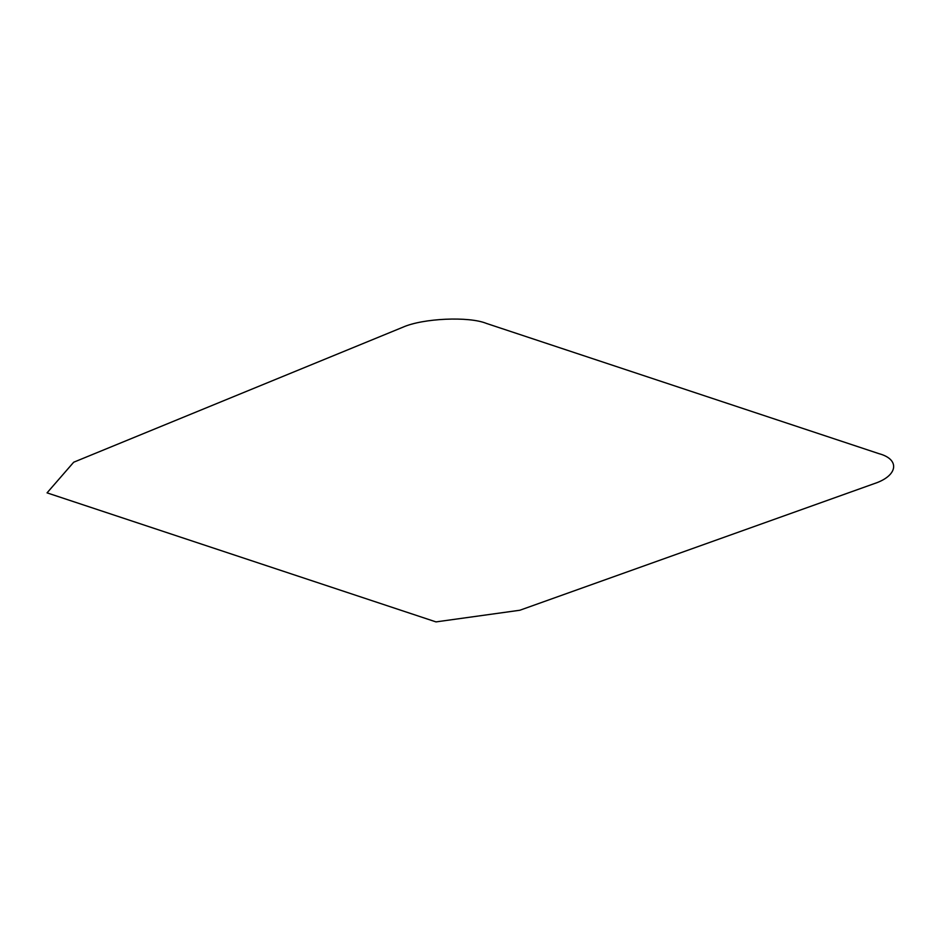 <?xml version="1.0" encoding="UTF-8"?>
<svg xmlns="http://www.w3.org/2000/svg" width="941" height="941" viewBox="0 0 941 941"><rect width="100%" height="100%" fill="white"/><g stroke="black" fill="none" stroke-linecap="round" stroke-linejoin="round"><path stroke-width="1.41" d="M519.844 610.25L435.977 621.895L47.05 492.861L73.692 462.219L402.983 327.174C422.98 318.258 468.865 316.2 486.415 323.422L878.941 453.656C900.419 459.373 897.926 475.828 874.401 483.58L519.844 610.25"/></g></svg>
